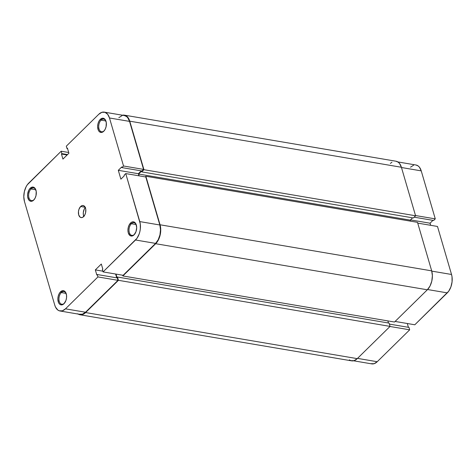 <?xml version="1.0" encoding="UTF-8"?>
<svg xmlns="http://www.w3.org/2000/svg" width="476" height="476" viewBox="0 0 476 476"><rect width="100%" height="100%" fill="white"/><g stroke="black" fill="none" stroke-linecap="round" stroke-linejoin="round"><path stroke-width="0.71" d="M64.403 303.194A6.432 3.814 -80.4 0 0 64.706 302.861A6.432 3.814 99.6 0 1 64.403 303.194A6.432 3.814 99.6 0 1 61.773 304.224A6.432 3.814 99.6 0 1 58.947 299.422A6.432 3.814 99.6 0 1 61.297 292.579L60.506 291.842A7.194 4.266 99.6 0 1 66.152 293.508A7.194 4.266 99.6 0 1 64.522 303.105A7.194 4.266 99.6 0 1 63.98 303.724L65.914 300.529L66.545 297.803L66.521 295.072L65.289 291.865L63.028 290.652L60.506 291.842L59.101 293.805L58.173 296.375L57.864 299.154L58.643 302.813L59.869 304.36L61.452 304.914L63.98 303.724A7.194 4.266 99.6 0 1 58.227 301.73A7.194 4.266 99.6 0 1 60.506 291.842L61.297 292.579A6.432 3.814 99.6 0 1 63.927 291.544A6.432 3.814 99.6 0 1 66.247 293.799A6.432 3.814 -80.4 0 0 61.297 292.579L66.063 293.389L61.297 292.579A6.432 3.814 -80.4 0 0 59.262 301.409A6.432 3.814 -80.4 0 0 64.403 303.194M34.105 199.587A6.432 3.814 -80.4 0 0 34.415 199.26A6.432 3.814 99.6 0 1 34.105 199.587A6.432 3.814 99.6 0 1 31.475 200.622A6.432 3.814 99.6 0 1 28.649 195.815A6.432 3.814 99.6 0 1 31 188.972L30.208 188.24A7.194 4.266 99.6 0 1 35.855 189.906A7.194 4.266 99.6 0 1 34.23 199.504A7.194 4.266 99.6 0 1 33.683 200.116L35.087 198.153L36.009 195.588L36.224 191.465L34.992 188.258L32.731 187.05L30.208 188.24L28.804 190.204L27.638 194.16L27.668 196.891L28.899 200.099L30.333 201.169L32.011 201.175L33.683 200.116A7.194 4.266 99.6 0 1 27.929 198.123A7.194 4.266 99.6 0 1 30.208 188.24L31 188.972A6.432 3.814 99.6 0 1 33.629 187.943A6.432 3.814 99.6 0 1 35.95 190.198A6.432 3.814 -80.4 0 0 31 188.972L35.765 189.781L31 188.972A6.432 3.814 -80.4 0 0 28.965 197.808A6.432 3.814 -80.4 0 0 34.105 199.587M134.464 234.347A6.432 3.814 -80.4 0 0 134.773 234.013A6.432 3.814 99.6 0 1 134.464 234.347A6.432 3.814 99.6 0 1 131.84 235.376A6.432 3.814 99.6 0 1 129.014 230.574A6.432 3.814 99.6 0 1 131.364 223.732L130.573 223A7.194 4.266 99.6 0 1 136.219 224.66A7.194 4.266 99.6 0 1 134.589 234.263A7.194 4.266 99.6 0 1 134.042 234.876L135.981 231.681L136.683 227.564L135.91 223.904L134.684 222.357L133.096 221.804L131.388 222.34L129.169 224.958L128.24 227.528L127.931 230.307L128.294 232.883L129.93 235.519L132.376 235.935L134.042 234.876A7.194 4.266 99.6 0 1 128.294 232.883A7.194 4.266 99.6 0 1 130.573 223L131.364 223.732A6.432 3.814 99.6 0 1 133.988 222.703A6.432 3.814 99.6 0 1 136.314 224.952A6.432 3.814 -80.4 0 0 131.364 223.732L136.13 224.541L131.364 223.732A6.432 3.814 -80.4 0 0 129.329 232.568A6.432 3.814 -80.4 0 0 134.464 234.347M104.173 130.739A6.432 3.814 -80.4 0 0 104.482 130.412A6.432 3.814 99.6 0 1 104.173 130.739A6.432 3.814 99.6 0 1 101.543 131.775A6.432 3.814 99.6 0 1 98.716 126.967A6.432 3.814 99.6 0 1 101.067 120.125L100.275 119.393A7.194 4.266 99.6 0 1 105.922 121.059A7.194 4.266 99.6 0 1 104.298 130.656A7.194 4.266 99.6 0 1 103.75 131.269L105.154 129.305L106.077 126.741L106.291 122.618L105.059 119.411L102.798 118.203L100.275 119.393L98.871 121.356L97.943 123.921L97.634 126.705L98.413 130.359L99.639 131.911L102.078 132.328L103.75 131.269A7.194 4.266 99.6 0 1 97.996 129.276A7.194 4.266 99.6 0 1 100.275 119.393L101.067 120.125A6.432 3.814 99.6 0 1 103.697 119.095A6.432 3.814 99.6 0 1 106.017 121.35A6.432 3.814 -80.4 0 0 101.067 120.125L105.833 120.934L101.067 120.125A6.432 3.814 -80.4 0 0 99.032 128.96A6.432 3.814 -80.4 0 0 104.173 130.739M80.646 206.501A6.123 3.629 99.6 0 1 83.151 205.519A6.123 3.629 99.6 0 1 85.841 210.095A6.123 3.629 99.6 0 1 83.603 216.61A6.123 3.629 99.6 0 1 81.104 217.591A6.123 3.629 99.6 0 1 78.409 213.016A6.123 3.629 99.6 0 1 80.646 206.501L85.186 207.274L80.646 206.501L78.998 209.22L78.463 211.54L78.707 214.914L80.105 217.157L81.456 217.627L82.907 217.169L84.799 214.944L85.591 212.754L85.769 209.25L85.192 207.274L83.496 205.608L82.068 205.602L80.646 206.501M104.25 112.122L124.307 115.525A13.393 7.943 -80.4 0 1 129.543 121.386L109.486 117.983A13.393 7.943 99.6 0 0 104.25 112.122A13.393 7.943 99.6 0 0 98.776 114.276L66.307 146.18L67.009 148.583L67.592 148.679L67.009 148.583L67.437 148.161L68.913 153.213L62.933 159.091L61.458 154.04L61.886 153.617L61.184 151.219L68.705 152.493L61.184 151.219L61.886 153.617L61.458 154.04L62.933 159.091L68.913 153.213L67.437 148.161L67.009 148.583L66.307 146.18L98.776 114.276L101.888 112.306L105.012 112.318L107.683 114.311L109.486 117.983L123.528 165.999L143.579 169.396L129.543 121.386L109.486 117.983L123.528 165.999L121.904 167.594L121.719 166.963L118.304 170.319L120.886 179.16L124.307 175.805L124.123 175.174L125.747 173.579L140.271 223.887L140.319 228.968L139.879 231.556L139.147 234.049L136.939 238.345L103.072 271.897L123.123 275.301L155.593 243.391L135.541 239.993L103.072 271.897L102.37 269.493L102.798 269.077L101.317 264.019L95.337 269.898L96.812 274.955L97.241 274.533L97.943 276.931L65.474 308.841L62.368 310.81L59.238 310.792L57.822 310.031L55.537 307.145L54.764 305.128L24.466 201.526L23.8 196.737L24.371 191.554L26.097 186.776L27.316 184.765L61.184 151.219L28.715 183.123A13.393 7.943 99.6 0 0 24.466 201.526L54.764 305.128A13.393 7.943 99.6 0 0 60 310.989L80.057 314.392A13.393 7.943 -80.4 0 0 85.525 312.238L118 280.334L117.298 277.936L97.241 274.533L96.812 274.955L95.337 269.898L102.858 271.177L95.337 269.898L101.317 264.019L102.798 269.077L102.37 269.493L103.072 271.897L123.123 275.301L155.593 243.391L158.21 239.743L159.936 234.96L160.507 229.783L159.841 224.993L145.799 176.977L125.747 173.579L139.783 221.59L159.841 224.993L145.799 176.977L125.747 173.579L124.123 175.174L124.307 175.805L120.886 179.16L118.304 170.319L138.355 173.722L141.253 170.872L138.355 173.722L138.968 175.822L138.355 173.722L118.304 170.319L121.719 166.963L121.904 167.594L141.961 170.991L143.579 169.396L129.543 121.386L127.735 117.715L126.485 116.483L124.266 115.519M83.925 216.663L83.348 214.688L83.324 212.367L84.311 209L85.507 207.328M85.311 207.536A6.123 3.629 -80.4 0 0 83.806 216.401M121.939 115.71L118.833 117.679M79.296 314.196L82.419 314.208L85.525 312.238L118 280.334L97.943 276.931L65.474 308.841L85.525 312.238L65.474 308.841A13.393 7.943 99.6 0 1 60 310.989M116.715 277.835L115.603 274.021L116.715 277.835M135.541 239.993L155.593 243.391A13.393 7.943 -80.4 0 0 159.841 224.993L139.783 221.59A13.393 7.943 99.6 0 1 135.541 239.993M117.298 277.936L118 280.334L97.943 276.931L97.241 274.533L117.298 277.936M61.458 154.04L67.104 154.998L61.458 154.04M61.886 153.617L67.532 154.575L61.886 153.617M143.579 169.396L141.961 170.991L121.904 167.594L123.528 165.999L143.579 169.396M349.39 359.868L350.848 360.653L354.067 360.665L357.262 358.636L390.07 326.399L389.112 323.115L117.471 277.032L117.001 277.49L116.007 274.093L117.001 277.49L117.471 277.032L389.112 323.115L390.07 326.399L118.429 280.316L117.471 277.032L118.429 280.316L390.07 326.399L357.262 358.636L85.62 312.553L118.429 280.316L85.62 312.553A13.78 8.169 99.6 0 1 79.992 314.767A13.78 8.169 99.6 0 1 78.171 314.071M388.475 323.008L387.863 320.901L388.475 323.008M394.515 322.032L427.329 289.789L430.018 286.034L431.791 281.12L432.381 275.788L431.69 270.862L417.506 222.346L145.864 176.263L145.234 176.882L145.864 176.263L417.506 222.346L431.69 270.862L160.049 224.779L145.864 176.263L160.049 224.779A13.78 8.169 99.6 0 1 155.688 243.712L158.377 239.952L160.15 235.037L160.739 229.706L160.049 224.779L431.69 270.862A13.78 8.169 -80.4 0 1 427.329 289.789L394.515 322.032L122.873 275.949L155.688 243.712L427.329 289.789L155.688 243.712L122.873 275.949L394.515 322.032M122.421 115.204A13.78 8.169 99.6 0 1 124.367 115.15A13.78 8.169 99.6 0 1 129.758 121.178L143.942 169.694L415.584 215.777L401.393 167.26L415.584 215.777L143.942 169.694L141.723 171.878L413.358 217.96L415.584 215.777L413.358 217.96L141.723 171.878L141.521 171.181L138.611 174.037L139.141 175.852L138.611 174.037L410.252 220.12L410.562 221.167L410.252 220.12L412.585 217.829L410.252 220.12L138.611 174.037L141.521 171.181L141.723 171.878L143.942 169.694L128.96 119.101L126.61 116.132L125.152 115.347L121.933 115.335M124.367 115.15L396.008 161.233A13.78 8.169 -80.4 0 1 401.393 167.26L129.758 121.178L401.393 167.26L399.537 163.482L398.251 162.215L395.972 161.227M391.944 162.191L390.38 163.446M77.749 313.785L79.206 314.571L82.425 314.582L85.62 312.553L357.262 358.636A13.78 8.169 -80.4 0 1 351.633 360.85L79.992 314.767M122.659 275.217L122.873 275.949L122.659 275.217M353.579 360.796L371.75 363.878A13.393 7.943 -80.4 0 0 377.224 361.724L357.518 358.38L377.224 361.724L409.693 329.82L377.224 361.724L374.112 363.694L370.988 363.682M389.993 326.476L409.693 329.82L408.991 327.417L389.398 324.096L408.991 327.417L409.693 329.82L389.993 326.476M437.492 226.463L417.726 223.113L437.492 226.463L451.534 274.474L437.492 226.463M431.768 271.124L451.534 274.474L431.768 271.124M408.408 327.321L407.295 323.507L408.408 327.321M414.816 324.781L448.684 291.235L450.897 286.933L452.069 281.857L452.022 276.776L451.534 274.474A13.393 7.943 -80.4 0 1 447.285 292.877L414.816 324.781L395.116 321.443L414.816 324.781M430.661 225.303L430.048 223.202L432.946 220.358L430.048 223.202L410.49 219.888L430.048 223.202L430.661 225.303M397.829 161.929L416 165.011A13.393 7.943 -80.4 0 1 421.236 170.872L401.47 167.516L421.236 170.872L435.278 218.883L415.512 215.533L435.278 218.883L433.654 220.477L414.162 217.169L433.654 220.477L435.278 218.883L421.236 170.872L419.427 167.201L418.178 165.969L415.964 165.005M413.632 165.19L410.526 167.159M427.579 289.533L447.285 292.877L427.579 289.533M64.891 302.647L64.522 303.105M66.343 294.067L66.152 293.508M34.593 199.039L34.23 199.504M36.051 190.459L35.855 189.906M134.958 233.799L134.589 234.263M136.41 225.219L136.219 224.66M104.66 130.192L104.298 130.656M106.112 121.612L105.922 121.059"/></g></svg>
